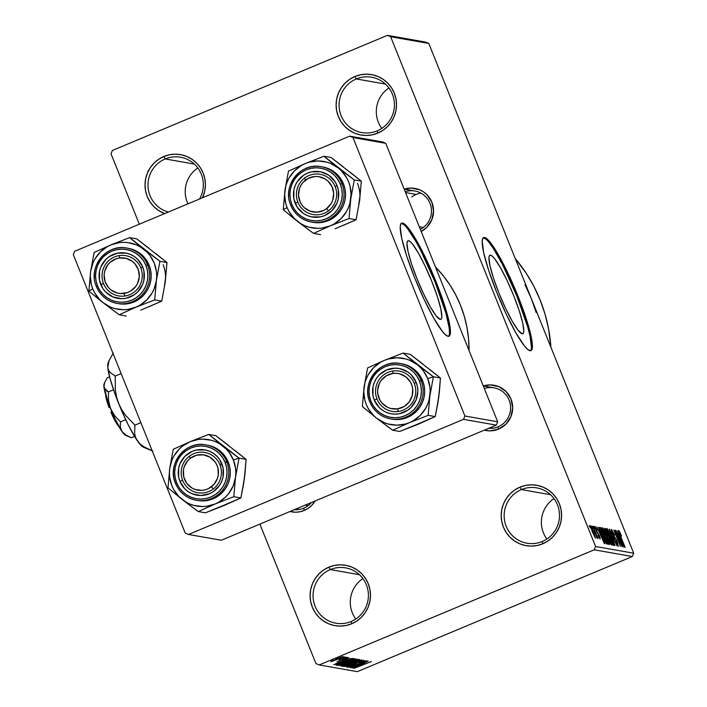 <?xml version="1.0" encoding="UTF-8"?>
<svg xmlns="http://www.w3.org/2000/svg" width="707" height="707" viewBox="0 0 707 707"><rect width="100%" height="100%" fill="white"/><g stroke="black" fill="none" stroke-linecap="round" stroke-linejoin="round"><path stroke-width="1.06" d="M199.515 199.012A28.103 27.661 -80 0 0 196.599 166.419A28.103 27.661 -80 0 0 165.226 158.942L163.83 156.503A30.657 30.18 100 0 1 197.138 163.635A30.657 30.18 100 0 1 202.52 197.757L204.791 190.828L205.41 184.845L204.862 178.871L203.183 173.118L200.426 167.815L196.696 163.176L192.145 159.358L186.94 156.521L181.292 154.771L175.398 154.179L169.503 154.762L163.83 156.503L165.226 158.942A28.103 27.661 100 0 1 180.541 157.228A28.103 27.661 100 0 1 199.515 199.012M351.167 621.497A28.103 27.661 -80 0 0 366.367 584.804A28.103 27.661 -80 0 0 330.302 569.577L328.905 567.138A30.657 30.18 100 0 1 368.259 583.752A30.657 30.18 100 0 1 351.671 623.777L351.167 621.497A28.103 27.661 100 0 1 335.86 623.212A28.103 27.661 100 0 1 313.21 598.626A28.103 27.661 100 0 1 330.302 569.577A28.103 27.661 100 0 1 345.608 567.854A28.103 27.661 100 0 1 368.259 592.448A28.103 27.661 100 0 1 351.167 621.497L351.671 623.777L345.997 625.518L340.102 626.102L334.217 625.509L328.569 623.76L323.364 620.923L318.813 617.105L315.083 612.465L312.326 607.163L310.638 601.41L310.099 595.435L310.709 589.452L312.467 583.708L315.287 578.414L319.069 573.775L323.665 569.966L328.905 567.138L334.579 565.397L340.474 564.813L346.359 565.406L352.015 567.155L357.221 569.992L361.772 573.801L365.492 578.45L368.259 583.752L369.938 589.497L370.486 595.48L369.867 601.454L368.117 607.207L365.289 612.501L361.507 617.14L356.911 620.949L351.671 623.777A30.657 30.18 100 0 1 312.326 607.163A30.657 30.18 100 0 1 328.905 567.138L330.302 569.577L359.412 574.703L330.302 569.577A28.103 27.661 -80 0 0 315.101 606.261A28.103 27.661 -80 0 0 351.167 621.497M542.26 541.5A28.103 27.661 -80 0 0 557.461 504.807A28.103 27.661 -80 0 0 521.395 489.58L519.999 487.141A30.657 30.18 100 0 1 559.352 503.755A30.657 30.18 100 0 1 542.764 543.78L542.26 541.5A28.103 27.661 100 0 1 526.954 543.215A28.103 27.661 100 0 1 504.303 518.629A28.103 27.661 100 0 1 521.395 489.58A28.103 27.661 100 0 1 536.701 487.865A28.103 27.661 100 0 1 559.352 512.451A28.103 27.661 100 0 1 542.26 541.5L542.764 543.78L537.09 545.521L531.196 546.104L525.31 545.512L519.663 543.763L514.457 540.926L509.906 537.117L506.177 532.468L503.419 527.166L501.731 521.421L501.192 515.438L501.802 509.464L503.561 503.711L506.38 498.417L510.162 493.778L514.758 489.969L519.999 487.141L525.672 485.4L531.567 484.816L537.453 485.409L543.109 487.158L548.314 489.995L552.865 493.804L556.586 498.453L559.352 503.755L561.031 509.5L561.579 515.483L560.96 521.457L559.21 527.21L556.382 532.504L552.6 537.143L548.005 540.952L542.764 543.78A30.657 30.18 100 0 1 503.419 527.166A30.657 30.18 100 0 1 519.999 487.141L521.395 489.58L550.506 494.706L521.395 489.58A28.103 27.661 -80 0 0 506.194 526.273A28.103 27.661 -80 0 0 542.26 541.5M377.193 130.866A28.103 27.661 -80 0 0 392.385 94.172A28.103 27.661 -80 0 0 356.319 78.945L354.923 76.506A30.657 30.18 100 0 1 394.276 93.121A30.657 30.18 100 0 1 377.697 133.146L377.193 130.866A28.103 27.661 100 0 1 361.878 132.58A28.103 27.661 100 0 1 339.227 107.994A28.103 27.661 100 0 1 356.319 78.945A28.103 27.661 100 0 1 371.626 77.231A28.103 27.661 100 0 1 394.276 101.817A28.103 27.661 100 0 1 377.193 130.866L377.697 133.146L372.023 134.887L366.129 135.47L360.243 134.878L354.587 133.128L349.382 130.3L344.83 126.482L341.101 121.834L338.344 116.54L336.665 110.787L336.117 104.804L336.735 98.83L338.485 93.085L341.304 87.783L345.096 83.143L349.691 79.334L354.923 76.506L360.597 74.774L366.491 74.182L372.377 74.774L378.033 76.524L383.238 79.361L387.79 83.179L391.519 87.818L394.276 93.121L395.955 98.874L396.503 104.848L395.885 110.831L394.135 116.575L391.316 121.869L387.533 126.509L382.929 130.318L377.697 133.146A30.657 30.18 100 0 1 338.344 116.54A30.657 30.18 100 0 1 354.923 76.506L356.319 78.945L385.43 84.08L356.319 78.945A28.103 27.661 -80 0 0 341.119 115.639A28.103 27.661 -80 0 0 377.193 130.866M408.584 240.733L407.471 241.202L408.584 240.733L410.334 241.75L412.614 244.224L418.438 253.168L425.163 266.212L431.774 281.351L437.262 296.304L440.788 308.773L441.822 316.877L441.336 318.866L440.196 319.37A42.561 6.336 -112.7 0 1 417.775 280.626A42.561 6.336 -112.7 0 1 407.957 240.795A42.561 6.336 -112.7 0 1 408.584 240.733A42.561 6.336 -112.7 0 1 431.014 279.477A42.561 6.336 -112.7 0 1 440.832 319.317A42.561 6.336 -112.7 0 1 440.196 319.37L436.166 315.879L430.351 306.935L423.617 293.9L417.006 278.752L411.527 263.808L407.992 251.33L406.967 243.235L407.453 241.237L408.584 240.733M448.503 336.329A61.315 9.129 67.3 0 0 433.285 277.657A61.315 9.129 67.3 0 0 401.62 223.412L402.557 223.023A61.315 9.129 -112.7 0 1 434.867 278.841A61.315 9.129 -112.7 0 1 448.998 336.223A61.315 9.129 -112.7 0 1 448.097 336.302L449.732 335.578L450.43 332.705L448.945 321.04L443.863 303.073L435.963 281.536L426.436 259.716L416.741 240.937L408.363 228.052L405.067 224.481L402.557 223.023L400.922 223.748L400.215 226.62L401.709 238.286L406.781 256.261L414.691 277.789L424.209 299.609L433.904 318.389L442.29 331.274L445.578 334.844L448.097 336.302A61.315 9.129 -112.7 0 1 415.787 280.493A61.315 9.129 -112.7 0 1 401.647 223.103A61.315 9.129 -112.7 0 1 402.557 223.023L401.62 223.412A61.315 9.129 67.3 0 0 401.214 223.385M490.57 255.183L489.456 255.642L490.57 255.183L492.311 256.19L494.6 258.674L500.415 267.617L507.149 280.652L513.759 295.8L519.238 310.744L522.773 323.223L523.799 331.318L523.313 333.315L522.181 333.81A42.561 6.336 -112.7 0 1 499.752 295.075A42.561 6.336 -112.7 0 1 489.933 255.236A42.561 6.336 -112.7 0 1 490.57 255.183A42.561 6.336 -112.7 0 1 512.99 293.926A42.561 6.336 -112.7 0 1 522.809 333.757A42.561 6.336 -112.7 0 1 522.181 333.81L518.151 330.319L512.328 321.376L505.602 308.34L498.992 293.193L493.504 278.249L489.978 265.779L488.944 257.675L489.43 255.687L490.57 255.183M530.48 350.778A61.315 9.129 67.3 0 0 515.262 292.106A61.315 9.129 67.3 0 0 483.606 237.861L484.534 237.472A61.315 9.129 -112.7 0 1 516.844 293.281A61.315 9.129 -112.7 0 1 530.984 350.663A61.315 9.129 -112.7 0 1 530.073 350.743L531.708 350.027L532.406 347.155L530.922 335.48L525.84 317.514L517.939 295.977L508.421 274.166L498.727 255.386L490.34 242.501L487.052 238.922L484.534 237.472L482.899 238.188L482.201 241.06L483.685 252.735L488.767 270.701L496.668 292.23L506.194 314.049L515.88 332.829L524.267 345.714L527.563 349.293L530.073 350.743A61.315 9.129 -112.7 0 1 497.763 294.934A61.315 9.129 -112.7 0 1 483.623 237.543A61.315 9.129 -112.7 0 1 484.534 237.472L483.606 237.861A61.315 9.129 67.3 0 0 483.199 237.826M498.073 426.825A20.441 20.123 -80 0 0 509.402 400.869A20.441 20.123 -80 0 0 484.322 388.532A20.441 20.123 100 0 1 510.498 405.703A20.441 20.123 100 0 1 488.705 428.309A20.441 20.123 -80 0 0 498.073 426.825L498.576 429.114L498.073 426.825M483.376 385.942A22.995 22.633 100 0 1 511.364 400.029A22.995 22.633 100 0 1 498.576 429.114L489.898 430.855L484.322 430.139A22.995 22.633 100 0 0 498.576 429.114L505.956 424.138L510.905 416.679L512.681 407.886L511.011 399.093L506.15 391.634L498.833 386.641L490.181 384.891L483.376 385.942M303.718 508.192L304.222 510.472L308.146 508.351L311.601 505.496L315.075 500.998A22.995 22.633 100 0 1 304.222 510.472L303.718 508.192A20.441 20.123 -80 0 0 311.398 502.536A20.441 20.123 100 0 1 294.351 509.667M420.338 229.368A20.441 20.123 -80 0 0 405.208 191.712A20.441 20.123 100 0 1 420.338 229.368M404.254 189.123A22.995 22.633 100 0 1 421.186 231.481L426.834 227.318L431.783 219.859L433.559 211.066L431.889 202.273L427.028 194.814L423.617 191.951L419.711 189.821L411.059 188.071L404.254 189.123M194.337 164.077L165.226 158.942L194.337 164.077M416.176 194.434L405.544 192.56L416.176 194.434M524.983 284.727L531.231 298.327L633.693 553.201L632.314 556.533L633.693 553.201L595.586 546.484L594.198 549.816L632.314 556.533L357.327 671.65L319.211 664.933L315.932 663.555L259.876 524.099L315.932 663.555L319.211 664.933L357.327 671.65L632.314 556.533L594.198 549.816L319.211 664.933L594.198 549.816L595.586 546.484L390.662 36.737L428.778 43.445L633.693 553.201L595.586 546.484L390.662 36.737L387.383 35.35L112.395 150.467L111.017 153.799L139.323 224.216L111.017 153.799L112.395 150.467L387.383 35.35L425.499 42.067L387.383 35.35L390.662 36.737L428.778 43.445L425.499 42.067L428.778 43.445L531.231 298.327L536.145 312.485M590.522 525.654L592.289 531.867L595.524 538.098L593.809 532.018L590.522 525.654L592.289 531.867L595.568 538.098L593.385 530.966L590.451 525.663M597.503 538.451L596.982 536.374L596.549 536.56L596.982 536.374L598.042 538.345L592.926 526.282L596.982 537.762L597.548 538.407L596.982 536.374L598.042 538.345L592.926 526.282L597.521 538.442M595.055 526.459L595.93 530.215L599.138 535.782L598.944 537.364L599.368 537.179L598.034 535.349L600.066 538.902L599.324 535.588L595.868 530.056L595.727 528.164L597.291 530.436L595.055 526.459L594.994 527.475L596.761 532.115L599.023 535.491L599.368 537.179L598.034 535.349L599.218 537.877L600.234 538.734L599.589 536.26L596.346 530.55L595.727 528.164L597.291 530.436L594.976 526.459M600.155 527.555C599.722 528.279 600.482 531.001 602.444 535.72L606.27 543.692L607.622 544.222L600.985 527.696L599.898 528.156L600.985 527.696L599.943 527.643L600.066 528.995L603.946 539.282L606.173 543.577L607.622 544.222L600.985 527.696L600.031 527.563M604.741 528.359C604.229 528.394 604.591 529.958 605.837 533.06L608.939 540.59L611.378 544.885L612.253 545.035L605.616 528.518L604.494 528.986L605.616 528.518L604.582 528.385L604.609 529.534L609.646 542.234L610.989 544.611L612.253 545.035L605.616 528.518L604.6 528.376M609.266 529.163L615.028 545.521L610.203 531.116L617.025 545.875L609.54 529.207L615.028 545.521L610.203 531.116L617.025 545.875L609.266 529.163M615.284 530.223L620.596 543.444L613.791 529.958L620.437 546.476L615.39 533.281L622.204 546.785L615.567 530.268L620.596 543.444L613.791 529.958L620.437 546.476L615.39 533.281L622.204 546.785L615.284 530.223M618.775 530.639L620.357 536.047L625.147 547.306L619.509 533.856L619.544 532.565L621.462 535.888L619.138 530.948L618.634 530.86L619.005 532.451L624.864 547.253L619.579 533.272L621.462 535.888L619.686 531.876L618.925 532.203L619.686 531.876L618.713 530.639M617.644 530.639L619.385 535.526L618.413 535.358L615.885 530.33L623.724 547.059L617.945 530.692L619.385 535.526L618.413 535.358L615.885 530.33L623.724 547.059L617.644 530.639M611.449 529.34L612.492 533.979L616.221 540.113L617.52 544.372L617.008 544.584L617.52 544.372L615.479 541.217L618.307 546.299L617.291 541.916L612.536 534.094L612.2 531.266L614.622 535.084L611.449 529.34L611.802 532.141L614.047 537.285L616.619 540.926L617.573 544.372L615.479 541.217L618.386 546.299L616.592 540.281L612.43 533.131L612.359 531.364L614.41 534.563L611.334 529.357M607.021 528.562L607.225 530.948L609.337 536.834C611.122 541.403 612.624 544.293 613.835 545.512C614.171 544.54 613.376 541.703 611.431 537.011L607.773 529.349L606.915 528.58L606.88 529.525L612.492 543.754L613.676 545.433L614.038 545.159L612.554 539.909L609.204 531.956L606.924 528.58M602.391 527.749L602.594 530.126L604.697 536.012C606.491 540.581 607.993 543.48 609.195 544.699C609.54 543.727 608.736 540.89 606.792 536.198L603.672 529.41L602.532 527.811L602.196 528.341L607.684 542.623L608.851 544.434L609.407 544.346L607.914 539.087L604.458 530.913L602.293 527.758M598.635 527.289L600.376 532.177L599.395 532.009L596.876 526.971L604.715 543.71L598.926 527.334L600.376 532.177L599.395 532.009L596.876 526.971L604.414 543.656L598.635 527.289M593.73 526.423L594.967 528.827L593.73 526.423M591.803 526.079L593.032 528.491L591.803 526.079M589.143 525.61L590.372 528.023L589.143 525.61M341.728 657.81L344.336 656.883L341.728 657.81M339.033 659.613L345.467 657.086L339.033 659.613M343.655 658.155L346.271 657.227L343.655 658.155M337.018 661.77L347.685 657.386L336.992 661.699M345.776 660.038L333.722 664.721L349.134 657.731L344.795 659.87L345.776 660.038L344.795 659.87L349.134 657.731L333.722 664.721L345.776 660.038M354.941 658.632L347.879 662.238L338.149 665.614L346.271 661.611L354.941 658.632L345.502 661.938L338.202 665.632L347.879 662.238L355.029 658.677M359.571 659.445L352.51 663.051L342.78 666.436L350.902 662.432L359.571 659.445L350.133 662.751L342.833 666.454L352.51 663.051L359.669 659.498M371.334 661.513L354.172 668.318L371.396 661.549M364.785 663.387L352.731 668.071L368.144 661.08L363.813 663.219L364.785 663.387L363.813 663.219L368.144 661.08L352.731 668.071L364.785 663.387M354.49 666.436L367.826 661.027L351.512 667.85L363.098 662.114L350.018 667.594L366.049 660.709L354.49 666.436L366.049 660.709L349.735 667.541L363.098 662.114L351.512 667.85L367.543 660.974L354.49 666.436M349.214 666.436L351.335 665.048L347.314 667.24L352.581 665.508L356.319 663.502L356.142 663.06L356.319 663.502L361.94 660.7L359.421 662.698L363.999 660.223L358.856 661.858L364.105 660.294L359.421 662.698L362.064 661.018L358.06 662.362L350.831 666.215L347.544 667.24L348.1 666.533L351.335 665.048L349.267 666.445L352.793 665.252L358.387 662.052L352.36 665.437L349.011 666.082M344.327 666.586L361.798 659.967L346.324 666.94L359.775 660.745L344.327 666.586L359.775 660.745L346.324 666.94L361.524 659.914L344.327 666.586M351.352 660.974L356.151 659.207L357.875 659.269L341.561 666.1L340.571 665.897L351.352 660.974L344.009 664.094L340.686 665.95L341.561 666.1L357.875 659.269L351.352 660.974M343.098 661.575L350.752 658.632L353.244 658.456L336.93 665.287L335.966 665.084L336.355 664.677L342.542 661.805L335.993 664.942L336.93 665.287L353.244 658.456L343.098 661.575M336.028 659.021L343.142 656.573L332.582 661.239L330.743 661.593L333.457 660.135L330.788 661.681L337.716 659.251L343.081 656.538L336.028 659.021M352.952 137.538L385.748 143.318L497.693 421.787L464.906 416.008L352.952 137.538L349.673 136.151L74.686 251.268L73.307 254.608L185.252 533.078L73.307 254.608L74.686 251.268L349.673 136.151L382.469 141.93L349.673 136.151L352.952 137.538L464.906 416.008L463.518 419.348L188.53 534.465L221.326 540.245L496.314 425.128L463.518 419.348L464.906 416.008L497.693 421.787L385.748 143.318L382.469 141.93L385.748 143.318L352.952 137.538M496.314 425.128L497.693 421.787L496.314 425.128L221.326 540.245L188.53 534.465L463.518 419.348L496.314 425.128M185.252 533.078L188.53 534.465L185.252 533.078M469.041 350.504A117.521 115.683 -80 0 0 435.441 266.946L443.218 275.686L449.926 284.948L455.706 294.846L460.496 305.265L464.26 316.126L466.956 327.306L468.547 338.715L469.041 350.504M164.678 213.602L158.288 210.288L153.737 206.479L150.008 201.831L147.25 196.528L145.571 190.784L145.023 184.801L145.642 178.827L147.392 173.082L150.211 167.78L154.002 163.14L158.598 159.331L163.83 156.503A30.657 30.18 100 0 0 145.023 185.446A30.657 30.18 100 0 0 164.678 213.602M304.222 510.472L299.962 511.78L295.544 512.213L289.967 511.506A22.995 22.633 100 0 0 304.222 510.472M550.894 347.225A153.286 150.891 -80 0 0 515.2 258.444L526.308 273.388L533.847 286.291L540.095 299.883L545 314.049L548.517 328.631L550.894 347.225M168.39 212.047A28.103 27.661 100 0 1 148.037 186.745A28.103 27.661 100 0 1 165.226 158.942A28.103 27.661 -80 0 0 148.037 186.745A28.103 27.661 -80 0 0 168.39 212.047M197.836 167.974A28.103 27.661 -80 0 0 187.974 203.846A28.103 27.661 100 0 1 197.836 167.974M362.903 578.6A28.103 27.661 -80 0 0 355.78 619.023A28.103 27.661 100 0 1 362.903 578.6M553.996 498.603A28.103 27.661 -80 0 0 546.873 539.026A28.103 27.661 100 0 1 553.996 498.603M388.93 87.977A28.103 27.661 -80 0 0 381.807 128.4A28.103 27.661 100 0 1 388.93 87.977M362.788 664.173L354.507 667.267L361.949 663.891L362.788 664.173L362.558 663.617L362.788 664.173L354.56 667.381L362.788 664.173M344.742 665.649L352.254 662.989L344.742 665.649L346.73 664.218L357.539 659.914L354.304 662.114L357.609 660.444L357.583 659.905M341.26 665.358L341.561 666.1L341.26 665.358M342.692 665.163L348.056 663.21L342.506 665.084L347.004 662.945L348.056 663.21L347.826 662.645L348.056 663.21L342.4 664.801M349.408 662.318L355.683 660.02L349.276 662.247L354.949 659.578L355.683 660.02L355.444 659.419L355.683 660.02L349.152 661.938M340.111 664.836L347.623 662.176L340.111 664.836L342.1 663.405L352.908 659.101L349.673 661.292L352.793 659.755L352.952 659.083M336.62 664.527L336.93 665.287L336.62 664.527M338.052 664.35L351.052 659.207L338.556 664.439L337.875 663.882L347.402 659.834L350.398 658.747L351.052 659.207L350.813 658.615L351.052 659.207L347.756 659.87L337.973 664.138M343.77 660.815L335.542 664.032L342.93 660.541L343.77 660.815L343.549 660.258L343.77 660.815L335.542 664.032L343.77 660.815M332.493 660.974L341.269 656.98L337.433 659.198L339.537 658.297L341.295 656.971M357.671 660.241L344.539 665.26M353.04 659.428L339.908 664.439M341.401 657.254L332.476 660.904M618.422 535.933L619.385 535.526L618.422 535.933M620.066 537.444L622.699 545.38L619.085 537.391L620.066 537.444L622.867 545.309L619.288 537.302L620.066 537.444M612.068 531.328L611.608 531.514M611.599 531.496L612.2 531.266M617.025 544.602L617.52 544.372M611.131 536.931C612.66 540.581 613.305 542.799 613.057 543.577L612.518 543.807L613.057 543.577L609.407 537.02L607.799 530.497L611.131 536.931L613.119 542.64L613.146 543.559L612.536 543.047L607.826 531.805L607.711 530.515L608.427 531.187L611.131 536.931M607.693 530.542L607.172 530.754L607.693 530.542M609.213 538.124L611.202 543.056L610.247 543.453L611.202 543.056L610.123 543.215L610.707 542.967L608.108 538.274L609.213 538.124L611.202 543.056L610.221 542.649L609.107 540.369L608.453 538.133L609.213 538.124M606.111 530.4L608.435 536.189L607.472 536.595L608.435 536.189L607.322 536.33L607.879 536.092L604.927 530.604L606.111 530.4L608.435 536.189L607.428 535.756L606.111 533.096L605.307 530.533L606.111 530.4M606.5 536.118C608.029 539.768 608.665 541.986 608.418 542.764L607.887 542.985L608.418 542.764L604.777 536.206L603.168 529.676L606.5 536.118L608.488 541.827L608.515 542.746L607.905 542.234L604.573 535.022L603.08 529.702L602.541 529.941L603.168 529.676L603.796 530.374L606.5 536.118M601.48 529.578L606.571 542.242L605.59 542.649L606.571 542.242L605.457 542.41L606.067 542.154L605.183 541.898L600.985 531.876L600.968 529.49L601.48 529.578L606.571 542.242L605.378 541.527L602.735 535.791L600.729 529.905L601.48 529.578M599.412 532.583L600.376 532.177L599.412 532.583M601.056 534.094L603.681 542.03L600.066 534.041L601.056 534.094L603.849 541.96L600.27 533.953L601.056 534.094M593.535 531.973L594.843 536.383L594.41 536.569L594.843 536.383L592.298 531.894L591.202 527.369L593.535 531.973L594.834 535.685L594.879 536.383L594.401 535.862L591.149 527.395L590.716 527.572L591.653 527.899L593.535 531.973M607.172 530.736L607.799 530.497M612.536 543.816L613.057 543.577M602.541 529.923L603.168 529.676M607.896 543.003L608.418 542.764M148.231 171.713L148.002 170.873M531.478 347.544L529.994 335.869L527.864 327.527L517.011 296.374L502.562 264.586L493.353 248.449L489.403 242.89M486.116 239.311L483.606 237.861M449.502 333.094L449.237 328.189L445.887 313.077L435.026 281.925L420.585 250.145L415.813 241.326L407.426 228.441M404.139 224.87L401.62 223.412M149.142 248.404L136.698 238.842L129.646 237.596L136.698 238.842L166.976 262.553L165.261 282.005A33.715 33.194 -80 0 0 163.123 264.701M99.219 299.635L103.125 302.746A33.715 33.194 100 0 1 92.75 288.898L88.896 291.045L99.219 299.635L119.174 314.756L126.226 316.002L119.174 314.756L136.027 307.165L154.683 299.892L156.397 280.44L159.923 261.307L129.646 237.596L110.981 244.869L94.128 252.461L90.602 271.594L88.896 291.045L99.219 299.635M140.817 267.98A20.441 20.123 -80 0 0 114.587 256.906A20.441 20.123 -80 0 0 103.531 283.587L100.756 284.488A22.995 22.633 100 0 1 113.191 254.467A22.995 22.633 100 0 1 142.708 266.928L140.817 267.98A20.441 20.123 100 0 1 118.626 295.915A20.441 20.123 100 0 1 106.527 263.013A20.441 20.123 100 0 1 140.817 267.98L142.708 266.928L143.963 271.241L143.91 280.202L142.602 284.514L137.644 291.964L134.197 294.828L126.014 298.248L121.595 298.69L112.934 296.931L105.617 291.947L102.824 288.465L99.493 280.175L99.546 271.205L100.862 266.892L105.811 259.442L109.267 256.588L117.45 253.159L126.279 253.168L130.521 254.476L134.427 256.606L137.838 259.469L142.708 266.928A22.995 22.633 100 0 1 130.265 296.949A22.995 22.633 100 0 1 100.756 284.488L103.531 283.587A20.441 20.123 -80 0 0 129.761 294.66A20.441 20.123 -80 0 0 140.817 267.98M96.364 286.485A28.103 27.661 -80 0 0 120.11 303.789A28.103 27.661 -80 0 0 147.63 265.019L145.969 265.558A26.574 26.159 100 0 1 131.599 300.245A26.574 26.159 100 0 1 97.495 285.849L96.338 286.468L97.495 285.849L99.881 290.444L103.116 294.474L107.057 297.78L111.573 300.236L116.469 301.748L121.569 302.26L126.677 301.756L131.599 300.245L136.133 297.797L140.119 294.501L143.397 290.48L145.845 285.884L147.365 280.909L147.896 275.721L147.427 270.542L145.969 265.558L143.574 260.963L140.348 256.941L136.398 253.636L131.891 251.179L126.995 249.659L121.887 249.147L116.779 249.651L111.865 251.162L107.323 253.61L103.337 256.915L100.058 260.936L97.619 265.523L96.099 270.507L95.56 275.686L96.037 280.865L97.495 285.849A26.574 26.159 100 0 1 111.865 251.162A26.574 26.159 100 0 1 145.969 265.558L147.63 265.019A28.103 27.661 100 0 1 143.503 293.308A28.103 27.661 100 0 1 117.123 303.427A28.103 27.661 100 0 1 96.364 286.485M117.936 303.568L123.336 304.107L128.736 303.568L133.941 301.977L138.74 299.388L142.955 295.897L146.42 291.637L149.009 286.786L150.618 281.519L151.183 276.039L150.679 270.56L149.142 265.284A28.103 27.661 -80 0 0 128.382 248.343L126.871 248.077C106.386 243.438 87.518 267.255 96.338 286.468C100.376 295.729 107.305 301.385 117.123 303.427L118.626 303.692A28.103 27.661 -80 0 0 145.015 293.573A28.103 27.661 -80 0 0 149.142 265.284L147.63 265.019L149.142 265.284L146.605 260.432L143.194 256.173L139.023 252.673L134.25 250.075L129.072 248.475M155.991 253.76L166.976 262.553L159.923 261.307L166.976 262.553L165.261 282.005L161.744 301.129L154.683 299.892L161.744 301.129L140.764 310.143M165.571 277.604L164.386 286.326M148.797 306.776L161.744 301.129L165.261 282.005M136.027 307.165L127.64 309.436L123.301 309.719L114.711 308.57L110.61 307.147L103.125 302.746L99.881 299.83L94.641 292.848L92.75 288.898L91.371 284.718L90.293 275.995L90.602 271.594L92.9 263.101L94.844 259.142L100.164 252.169L107.075 246.814L110.981 244.869L119.368 242.598L123.707 242.315L128.038 242.607L136.398 244.887L140.278 246.84L147.127 252.205L149.972 255.519L154.259 263.145L156.45 271.638L156.707 276.039L156.397 280.44L154.108 288.933L152.164 292.892L146.844 299.865L139.933 305.221L136.027 307.165A33.715 33.194 100 0 1 103.125 302.746L119.174 314.756L136.027 307.165L154.683 299.892L156.397 280.44L159.923 261.307L143.875 249.297A33.715 33.194 100 0 1 156.397 280.44A33.715 33.194 100 0 1 136.027 307.165M126.871 248.077A28.103 27.661 100 0 1 147.63 265.019A28.103 27.661 -80 0 0 123.884 247.715A28.103 27.661 -80 0 0 94.385 277.78M132.889 240.362L129.646 237.596L110.981 244.869A33.715 33.194 100 0 1 143.875 249.297L132.889 240.362M90.602 271.594A33.715 33.194 100 0 1 110.981 244.869L94.128 252.461L90.602 271.594L88.896 291.045L92.75 288.898A33.715 33.194 100 0 1 90.602 271.594M124.847 296.012L124.07 293.405A17.887 17.604 100 0 1 104.274 278.178A17.887 17.604 100 0 1 119.386 258.002L119.492 255.554A20.441 20.123 -80 0 0 102.223 278.611A20.441 20.123 -80 0 0 124.847 296.012A20.441 20.123 100 0 1 102.047 275.447A20.441 20.123 100 0 1 125.722 255.651A20.441 20.123 100 0 1 124.847 296.012A20.441 20.123 -80 0 0 142.125 272.955A20.441 20.123 -80 0 0 119.492 255.554L119.386 258.002L126.244 258.4L132.421 261.44L134.94 263.817L138.395 269.827L139.306 276.737L137.547 283.48L135.726 286.476L130.574 291.116L127.437 292.583L120.623 293.555L117.212 293.007L111.043 289.976L108.516 287.599L105.069 281.589L104.15 274.678L104.707 271.214L107.729 264.939L110.08 262.359L116.028 258.824L119.386 258.002A17.887 17.604 100 0 1 139.191 273.229A17.887 17.604 100 0 1 124.07 293.405L124.847 296.012M213.311 488.926L211.366 486.805A17.887 17.604 100 0 1 186.719 483.27A17.887 17.604 100 0 1 190.333 458.242L189.273 456.28A20.441 20.123 -80 0 0 185.146 484.887A20.441 20.123 -80 0 0 213.311 488.926A20.441 20.123 100 0 1 181.699 477.393A20.441 20.123 100 0 1 204.844 452.471A20.441 20.123 100 0 1 213.311 488.926A20.441 20.123 -80 0 0 217.447 460.319A20.441 20.123 -80 0 0 189.273 456.28L190.333 458.242L187.779 460.611L184.262 466.62L183.422 470.022L183.776 476.986L186.719 483.27L191.818 487.918L194.946 489.394L201.742 490.375L205.163 489.836L208.406 488.634L213.921 484.436L217.447 478.427L218.277 475.024L217.933 468.061L216.757 464.773L214.981 461.777L209.882 457.129L203.404 454.822L196.546 455.22L190.333 458.242A17.887 17.604 100 0 1 214.981 461.777A17.887 17.604 100 0 1 211.366 486.805L213.311 488.926M298.964 509.517A20.441 20.123 100 0 1 297.232 508.466M308.146 505.638L305.221 505.116L308.146 505.638M304.514 178.102L305.574 180.064A17.887 17.604 100 0 1 330.213 183.59A17.887 17.604 100 0 1 326.599 208.627L328.543 210.748A20.441 20.123 -80 0 0 332.679 182.141A20.441 20.123 -80 0 0 304.514 178.102A20.441 20.123 100 0 1 336.125 189.626A20.441 20.123 100 0 1 312.98 214.548A20.441 20.123 100 0 1 304.514 178.102A20.441 20.123 -80 0 0 300.378 206.709A20.441 20.123 -80 0 0 328.543 210.748L326.599 208.627L331.212 203.422L332.679 200.249L333.677 193.338L331.998 186.586L327.889 181.019L325.114 178.951L318.645 176.644L315.189 176.494L308.526 178.235L303.02 182.433L300.961 185.261L299.494 188.442L298.495 195.344L300.175 202.096L301.96 205.092L304.275 207.672L310.179 211.216L316.983 212.188L323.647 210.447L326.599 208.627A17.887 17.604 100 0 1 301.96 205.092A17.887 17.604 100 0 1 305.574 180.064L304.514 178.102M411.748 196.997A20.441 20.123 100 0 1 420.93 193.108M419.278 226.735L423.378 227.451L419.278 226.735M392.968 371.007L392.862 373.455A17.887 17.604 100 0 1 412.667 388.691A17.887 17.604 100 0 1 397.546 408.867L398.324 411.474A20.441 20.123 -80 0 0 415.601 388.417A20.441 20.123 -80 0 0 392.968 371.007A20.441 20.123 100 0 1 415.778 391.581A20.441 20.123 100 0 1 392.102 411.368A20.441 20.123 100 0 1 392.968 371.007A20.441 20.123 -80 0 0 375.7 394.064A20.441 20.123 -80 0 0 398.324 411.474L397.546 408.867L390.688 408.469L387.454 407.259L381.992 403.052L379.977 400.224L377.75 393.64L377.626 390.131L379.394 383.388L381.206 380.393L386.358 375.753L392.862 373.455L396.318 373.314L399.72 373.862L405.898 376.893L410.44 382.107L411.872 385.28L412.667 388.691L412.234 395.655L409.212 401.93L404.05 406.569L397.546 408.867A17.887 17.604 100 0 1 377.75 393.64A17.887 17.604 100 0 1 392.862 373.455L392.968 371.007M490.234 427.664L493.159 428.186L490.234 427.664M227.044 449.237L222.997 446.117A33.715 33.194 100 0 1 233.381 459.965L239.046 458.127L208.768 434.416L215.821 435.662L246.098 459.373L239.046 458.127L227.044 449.237M182.653 480.407A20.441 20.123 -80 0 0 208.883 491.48A20.441 20.123 -80 0 0 219.939 464.799L221.821 463.748A22.995 22.633 100 0 1 209.387 493.769A22.995 22.633 100 0 1 179.878 481.308L182.653 480.407A20.441 20.123 100 0 1 204.844 452.471A20.441 20.123 100 0 1 216.934 485.373A20.441 20.123 100 0 1 182.653 480.407L179.878 481.308L178.615 476.995L178.668 468.025L179.985 463.712L184.934 456.262L192.313 451.287L196.573 449.979L205.401 449.988L209.643 451.296L213.549 453.426L216.961 456.289L219.753 459.771L223.085 468.061L223.032 477.022L221.715 481.334L219.603 485.311L213.32 491.648L209.387 493.769L200.717 495.51L192.057 493.751L188.159 491.621L184.739 488.767L179.878 481.308A22.995 22.633 100 0 1 192.313 451.287A22.995 22.633 100 0 1 221.821 463.748L219.939 464.799A20.441 20.123 -80 0 0 193.709 453.726A20.441 20.123 -80 0 0 182.653 480.407M175.486 483.305A28.103 27.661 -80 0 0 199.233 500.609A28.103 27.661 -80 0 0 226.753 461.839L228.255 462.104L225.091 462.378A26.574 26.159 100 0 1 210.721 497.065A26.574 26.159 100 0 1 176.617 482.669L179.004 487.264L182.238 491.294L186.18 494.6L190.687 497.056L195.592 498.568L200.691 499.08L205.799 498.576L210.721 497.065L215.255 494.617L219.241 491.321L222.519 487.3L224.967 482.704L226.487 477.729L227.018 472.541L226.549 467.362L225.091 462.378L222.696 457.783L219.47 453.761L215.52 450.456L211.013 447.999L206.108 446.479L201.009 445.967L195.901 446.471L190.987 447.982L186.445 450.43L182.459 453.735L179.18 457.756L176.741 462.343L175.221 467.327L174.682 472.506L175.159 477.685L176.617 482.669L175.486 483.305A28.103 27.661 100 0 1 179.605 455.016A28.103 27.661 100 0 1 205.993 444.897A28.103 27.661 100 0 1 226.753 461.839A28.103 27.661 100 0 1 222.625 490.128A28.103 27.661 100 0 1 196.237 500.247A28.103 27.661 100 0 1 175.486 483.305L176.617 482.669A26.574 26.159 100 0 1 190.987 447.982A26.574 26.159 100 0 1 225.091 462.378L226.753 461.839A28.103 27.661 -80 0 0 203.006 444.535A28.103 27.661 -80 0 0 173.498 474.6M197.059 500.388L202.458 500.927L207.858 500.388L213.063 498.797L217.862 496.208L222.078 492.717L225.542 488.457L228.131 483.606L229.74 478.339L230.296 472.859L229.802 467.38L228.255 462.104A28.103 27.661 -80 0 0 207.505 445.163L205.993 444.897C185.508 440.258 166.64 464.075 175.46 483.288C179.498 492.549 186.427 498.205 196.237 500.247L197.748 500.512A28.103 27.661 -80 0 0 224.137 490.393A28.103 27.661 -80 0 0 228.255 462.104L225.727 457.252L222.316 452.993L218.136 449.493L213.373 446.895L208.185 445.295M244.693 474.424L243.641 483.8L240.857 497.949L233.805 496.712L235.519 477.26L239.046 458.127L246.098 459.373L245.002 473.743L243.508 483.146M227.919 503.596L205.348 512.822L198.296 511.576L215.149 503.985L233.805 496.712L240.857 497.949L219.886 506.963M228.264 445.224L215.821 435.662L208.768 434.416L190.103 441.689L173.25 449.281L169.724 468.414L168.01 487.865L182.247 499.557L198.296 511.576L205.348 512.822L224.004 505.549L240.857 497.949L244.383 478.825L246.098 459.373L235.113 450.58M190.103 441.689L198.49 439.418L202.829 439.135L211.411 440.284L215.52 441.707L219.4 443.66L226.249 449.025L229.095 452.339L233.381 459.965L235.572 468.458L235.829 472.859L235.519 477.26L233.23 485.753L228.847 493.371L225.966 496.685L219.055 502.041L215.149 503.985L206.753 506.256L202.423 506.539L193.833 505.39L189.732 503.967L185.844 502.014L179.004 496.65L173.763 489.668L171.863 485.709L169.671 477.216L169.415 472.815L169.724 468.414L172.022 459.921L173.966 455.962L179.286 448.989L182.565 446.082L190.103 441.689A33.715 33.194 100 0 1 222.997 446.117L208.768 434.416L190.103 441.689L173.25 449.281L169.724 468.414L168.01 487.865L182.247 499.557A33.715 33.194 100 0 1 169.724 468.414A33.715 33.194 100 0 1 190.103 441.689M194.31 508.687L198.296 511.576L215.149 503.985A33.715 33.194 100 0 1 182.247 499.557L194.31 508.687M235.519 477.26A33.715 33.194 100 0 1 215.149 503.985L233.805 496.712L235.519 477.26L239.046 458.127L233.381 459.965A33.715 33.194 100 0 1 235.519 477.26M343.496 167.038L331.053 157.475L324 156.238L331.053 157.475L361.33 181.186L359.616 200.638A33.715 33.194 -80 0 0 357.477 183.343M293.573 218.277L297.479 221.379A33.715 33.194 100 0 1 287.104 207.531L283.251 209.679L293.573 218.277L313.528 233.398L320.58 234.636L313.528 233.398L330.381 225.807L349.046 218.525L350.752 199.082L354.278 179.949L324 156.238L305.336 163.511L288.483 171.103L284.965 190.236L283.251 209.679L293.573 218.277M335.171 186.613A20.441 20.123 -80 0 0 308.941 175.539A20.441 20.123 -80 0 0 297.886 202.229L295.111 203.121A22.995 22.633 100 0 1 307.545 173.1A22.995 22.633 100 0 1 337.062 185.561L335.171 186.613A20.441 20.123 100 0 1 312.98 214.548A20.441 20.123 100 0 1 300.882 181.655A20.441 20.123 100 0 1 335.171 186.613L337.062 185.561L338.326 189.874L338.264 198.844L336.956 203.156L331.998 210.606L324.628 215.582L320.368 216.89L311.531 216.881L307.289 215.573L303.391 213.443L297.179 207.098L293.847 198.808L293.9 189.847L295.217 185.534L297.338 181.558L303.621 175.221L307.545 173.1L311.805 171.801L320.642 171.801L328.782 175.239L334.994 181.584L337.062 185.561A22.995 22.633 100 0 1 324.628 215.582A22.995 22.633 100 0 1 295.111 203.121L297.886 202.229A20.441 20.123 -80 0 0 324.115 213.302A20.441 20.123 -80 0 0 335.171 186.613M312.291 222.201L317.69 222.749L323.09 222.21L328.295 220.619L333.094 218.021L337.31 214.53L340.774 210.279L343.363 205.428L344.972 200.152L345.537 194.672L345.034 189.193L343.496 183.926A28.103 27.661 -80 0 0 322.737 166.976L321.225 166.711C300.74 162.08 281.872 185.897 290.692 205.11A28.103 27.661 -80 0 0 314.465 222.422A28.103 27.661 -80 0 0 341.985 183.661L340.323 184.2A26.574 26.159 100 0 1 325.954 218.887A26.574 26.159 100 0 1 291.85 204.491L290.692 205.11L291.85 204.491L294.245 209.086L297.47 213.107L301.412 216.413L305.928 218.87L310.824 220.39L315.923 220.902L321.031 220.398L325.954 218.887L330.487 216.439L334.473 213.134L337.752 209.113L340.2 204.526L341.72 199.542L342.25 194.363L341.781 189.184L340.323 184.2L337.928 179.605L334.703 175.575L330.752 172.269L326.245 169.813L321.349 168.301L316.241 167.789L311.142 168.293L306.219 169.804L301.677 172.252L297.7 175.548L294.421 179.569L291.973 184.165L290.453 189.14L289.923 194.328L290.391 199.507L291.85 204.491A26.574 26.159 100 0 1 306.219 169.804A26.574 26.159 100 0 1 340.323 184.2L341.985 183.661A28.103 27.661 100 0 1 337.858 211.95A28.103 27.661 100 0 1 311.478 222.069A28.103 27.661 100 0 1 290.718 205.118C294.731 214.371 301.659 220.027 311.478 222.069L312.98 222.334A28.103 27.661 -80 0 0 339.369 212.215A28.103 27.661 -80 0 0 343.496 183.926L341.985 183.661L343.496 183.926L340.968 179.065L337.548 174.806L333.377 171.315L328.605 168.708L323.426 167.108M350.345 172.402L361.33 181.186L354.278 179.949L361.33 181.186L359.616 200.638L356.098 219.771L349.046 218.525L356.098 219.771L335.118 228.776M359.925 196.237L358.741 204.959M343.151 225.418L356.098 219.771L359.616 200.638M330.381 225.807L321.994 228.078L317.655 228.361L309.065 227.203L304.964 225.78L301.076 223.836L294.236 218.472L288.995 211.49L287.104 207.531L285.734 203.36L284.647 194.628L285.831 185.906L287.254 181.734L289.198 177.784L294.519 170.802L301.429 165.456L305.336 163.511L309.463 162.097L318.062 160.949L326.652 162.106L330.752 163.529L338.238 167.93L341.481 170.838L346.722 177.828L348.613 181.779L349.983 185.959L351.07 194.681L349.885 203.404L348.463 207.575L346.518 211.526L341.198 218.507L334.287 223.854L330.381 225.807A33.715 33.194 100 0 1 297.479 221.379L313.528 233.398L330.381 225.807L349.046 218.525L350.752 199.082L354.278 179.949L338.238 167.93A33.715 33.194 100 0 1 350.752 199.082A33.715 33.194 100 0 1 330.381 225.807M321.225 166.711A28.103 27.661 100 0 1 341.985 183.661A28.103 27.661 -80 0 0 318.238 166.357A28.103 27.661 -80 0 0 288.739 196.422M327.253 159.004L324 156.238L305.336 163.511A33.715 33.194 100 0 1 338.238 167.93L327.253 159.004M284.965 190.236A33.715 33.194 100 0 1 305.336 163.511L288.483 171.103L284.965 190.236L283.251 209.679L287.104 207.531A33.715 33.194 100 0 1 284.965 190.236M421.399 367.879L417.36 364.75A33.715 33.194 100 0 1 427.735 378.599L433.4 376.769L403.123 353.058L410.175 354.295L440.452 378.006L433.4 376.769L421.399 367.879M377.008 399.048A20.441 20.123 -80 0 0 403.237 410.122A20.441 20.123 -80 0 0 414.293 383.433L416.184 382.381A22.995 22.633 100 0 1 403.741 412.402A22.995 22.633 100 0 1 374.233 399.941L377.008 399.048A20.441 20.123 100 0 1 399.199 371.113A20.441 20.123 100 0 1 411.297 404.015A20.441 20.123 100 0 1 377.008 399.048L374.233 399.941L372.969 395.628L373.022 386.667L374.339 382.354L376.451 378.378L379.297 374.904L386.667 369.92L395.346 368.179L399.764 368.621L407.904 372.059L411.315 374.922L416.184 382.381L417.439 386.694L417.855 391.183L416.078 399.976L411.12 407.426L407.674 410.281L399.49 413.71L395.072 414.143L390.653 413.701L386.411 412.393L382.514 410.263L379.093 407.4L374.233 399.941A22.995 22.633 100 0 1 386.667 369.92A22.995 22.633 100 0 1 416.184 382.381L414.293 383.433A20.441 20.123 -80 0 0 388.063 372.359A20.441 20.123 -80 0 0 377.008 399.048M369.841 401.938A28.103 27.661 -80 0 0 393.587 419.242A28.103 27.661 -80 0 0 421.107 380.481L422.618 380.746L419.445 381.02A26.574 26.159 100 0 1 405.076 415.707A26.574 26.159 100 0 1 370.972 401.311L373.358 405.906L376.592 409.927L380.534 413.233L385.05 415.689L389.946 417.21L395.045 417.722L400.153 417.218L405.076 415.707L409.609 413.259L413.595 409.954L416.874 405.933L419.322 401.346L420.842 396.362L421.372 391.183L420.904 386.004L419.445 381.02L417.05 376.424L413.825 372.395L409.874 369.089L405.367 366.633L400.471 365.121L395.363 364.609L390.255 365.112L385.342 366.624L380.799 369.072L376.813 372.368L373.535 376.389L371.095 380.985L369.575 385.96L369.036 391.148L369.514 396.327L370.972 401.311L369.841 401.938A28.103 27.661 100 0 1 373.959 373.65A28.103 27.661 100 0 1 400.348 363.531A28.103 27.661 100 0 1 421.107 380.481A28.103 27.661 100 0 1 416.98 408.77A28.103 27.661 100 0 1 390.6 418.889A28.103 27.661 100 0 1 369.841 401.938L370.972 401.311A26.574 26.159 100 0 1 385.342 366.624A26.574 26.159 100 0 1 419.445 381.02L421.107 380.481A28.103 27.661 -80 0 0 397.361 363.177A28.103 27.661 -80 0 0 367.861 393.242M391.413 419.021L396.813 419.569L402.212 419.03L407.418 417.43L412.216 414.841L416.432 411.35L419.896 407.099L422.486 402.239L424.094 396.972L424.66 391.492L424.156 386.013L422.618 380.746A28.103 27.661 -80 0 0 401.859 363.796L400.348 363.531C379.862 358.9 360.994 382.717 369.814 401.93C373.853 411.191 380.781 416.847 390.6 418.889L392.102 419.154A28.103 27.661 -80 0 0 418.491 409.035A28.103 27.661 -80 0 0 422.618 380.746L420.082 375.885L416.67 371.626L412.499 368.126L407.727 365.528L402.548 363.928M439.047 393.057L437.995 402.442L435.22 416.591L428.159 415.345L429.874 395.902L433.4 376.769L440.452 378.006L439.356 392.376L437.863 401.779M422.273 422.238L399.702 431.456L392.65 430.218L409.503 422.618L428.159 415.345L435.22 416.591L414.24 425.596M422.618 363.858L410.175 354.295L403.123 353.058L384.458 360.331L367.605 367.923L364.078 387.056L362.373 406.498L376.601 418.199L392.65 430.218L399.702 431.456L418.367 424.182L435.22 416.591L438.738 397.458L440.452 378.006L429.467 369.222M384.458 360.331L388.576 358.917L397.184 357.769L405.774 358.926L409.874 360.349L417.36 364.75L420.603 367.658L423.449 370.981L427.735 378.599L429.927 387.1L430.183 391.501L429.008 400.224L427.585 404.395L425.641 408.346L420.32 415.327L413.409 420.674L409.503 422.618L405.376 424.041L396.777 425.181L388.187 424.023L384.087 422.6L376.601 418.199L373.358 415.292L368.117 408.31L366.226 404.351L364.847 400.18L363.769 391.448L364.953 382.726L366.376 378.554L368.32 374.604L373.641 367.622L380.552 362.276L384.458 360.331A33.715 33.194 100 0 1 417.36 364.75L403.123 353.058L384.458 360.331L367.605 367.923L364.078 387.056L362.373 406.498L376.601 418.199A33.715 33.194 100 0 1 364.078 387.056A33.715 33.194 100 0 1 384.458 360.331M388.673 427.32L392.65 430.218L409.503 422.618A33.715 33.194 100 0 1 376.601 418.199L388.673 427.32M429.874 395.902A33.715 33.194 100 0 1 409.503 422.618L428.159 415.345L429.874 395.902L433.4 376.769L427.735 378.599A33.715 33.194 100 0 1 429.874 395.902M105.723 394.957A17.887 2.66 67.3 0 0 109.028 407.488L110.159 407.683L109.028 407.488L108.003 404.643L105.741 394.718M109.028 407.488L109.894 407.002L109.028 407.488M129.832 437.103L125.917 435.088L121.984 431.464L120.287 426.931L120.499 421.885L114.711 415.796L110.504 408.558A28.103 4.18 67.3 0 0 121.984 431.464A28.103 4.18 67.3 0 0 125.528 435.282L131.396 437.73L134.542 436.413L131.396 437.73L125.917 435.088L121.984 431.464L120.287 426.931L120.499 421.885L125.731 419.693L120.499 421.885L114.711 415.796L110.504 408.558L108.516 400.374L108.445 391.908L113.535 389.778L108.445 391.908L105.316 389.681L103.902 386.499L104.716 382.416L107.296 377.777L109.594 376.813L107.296 377.777L104.716 382.416L103.902 386.499A28.103 4.18 67.3 0 0 110.504 408.558L108.516 400.374L108.445 391.908L104.353 388.24L103.876 385.103L104.397 383.565M143.645 447.213L140.993 445.401L135.258 437.58L128.197 424.757L120.888 408.885L114.446 392.376L109.841 377.759L107.791 367.242L108.065 363.186M152.774 451.066L143.804 446.753L140.189 444.023L137.37 440.815L135.523 437.262L134.595 433.4L134.94 425.137L140.861 422.653L134.94 425.137L125.466 415.177L121.631 409.521L118.59 403.326L116.487 396.715L115.329 389.937L115.223 376.08L121.144 373.605L115.223 376.08L110.106 372.448L108.516 370.079L107.791 367.242L109.108 360.552L113.341 352.961L109.108 360.552L107.791 367.242A45.99 6.849 67.3 0 0 118.59 403.326L116.487 396.715L115.329 389.937L115.223 376.08L110.106 372.448L108.516 370.079L107.791 367.242A45.99 6.849 67.3 0 1 108.056 363.195L109.108 360.552M118.59 403.326A45.99 6.849 67.3 0 0 137.37 440.815L135.523 437.262L134.595 433.4L134.94 425.137L125.466 415.177L121.631 409.521L118.59 403.326M137.37 440.815A45.99 6.849 67.3 0 0 143.168 447.063L150.22 450.05L143.804 446.753L140.189 444.023L137.37 440.815M152.191 450.845L150.22 450.05M104.716 382.416L104.07 384.025A28.103 4.18 67.3 0 0 103.902 386.499L107.968 401.868L114.87 418.553L121.984 431.464L124.202 434.266L126.367 435.265M107.278 390.732L107.031 391.528M119.032 426.551L116.036 422.521L110.928 412.208A17.887 2.66 67.3 0 0 118.9 426.436M111.812 411.713L110.928 412.208L111.812 411.713M605.386 530.303L604.892 530.506M600.835 529.508L600.278 529.737M414.903 191.005L404.157 189.105M483.279 385.925L494.025 387.825"/></g></svg>
